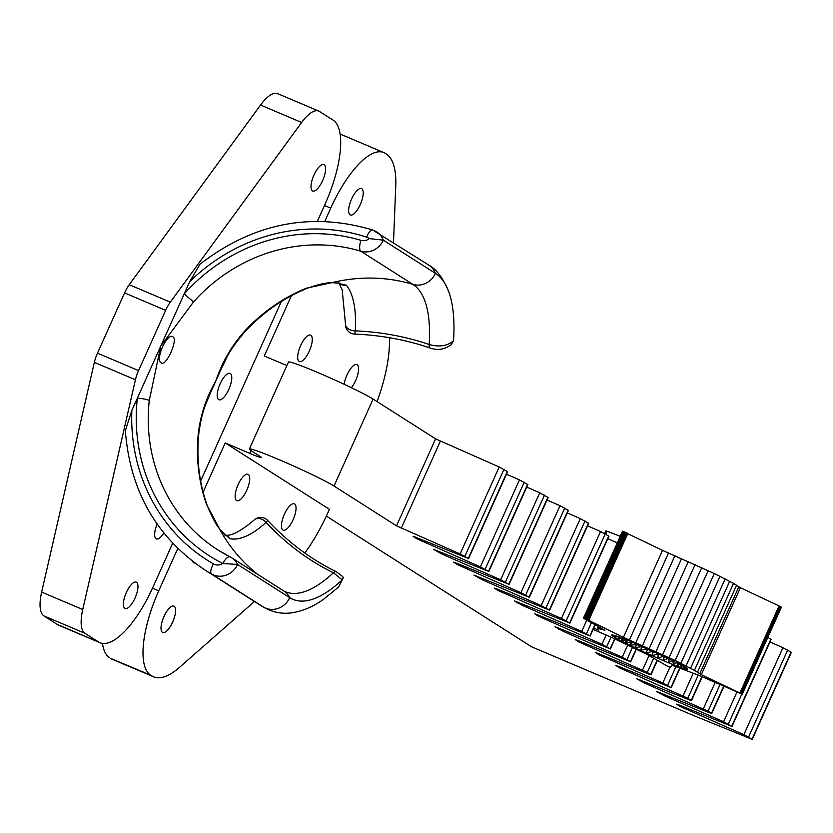 <?xml version="1.0" encoding="UTF-8"?>
<svg xmlns="http://www.w3.org/2000/svg" width="833" height="833" viewBox="0 0 833 833"><rect width="100%" height="100%" fill="white"/><g stroke="black" fill="none" stroke-linecap="round" stroke-linejoin="round"><path stroke-width="1.25" d="M204.908 569.98A191.007 178.241 -57.5 0 0 211.551 573.999L263.665 607.184A191.007 178.241 122.5 0 1 257.022 603.165L204.908 569.98C156.583 537.493 130.052 491.074 125.346 430.734L131.864 410.357L160.79 346.007L193.641 301.785A167.131 155.958 122.5 0 1 360.804 251.212A9.548 3.322 -73.3 0 1 360.949 240.352A176.679 164.872 -57.5 0 0 184.239 293.82A9.548 0.604 41.9 0 0 193.641 301.785M257.022 603.165A191.007 191.007 0 0 0 264.644 607.778A189.82 67.411 113 0 1 263.665 607.184A19.097 17.826 -57.5 0 0 289.697 597.646L237.582 564.462L222.744 563.483A9.548 8.913 122.5 0 1 213.456 563.899A181.459 169.328 122.5 0 1 131.864 410.357M222.828 563.483A9.548 3.415 -63.1 0 1 230.023 556.85A9.548 3.415 -63.1 0 1 230.127 556.902A167.131 155.958 122.5 0 1 217.736 549.842A167.131 155.958 122.5 0 1 149.274 400.506A9.548 1.604 -173.7 0 0 137.33 398.184A176.679 164.872 -57.5 0 0 222.744 563.483M149.274 400.506L160.79 346.007L189.705 281.648L200.055 264.092M189.705 281.648A181.459 169.328 122.5 0 1 366.707 237.186A9.548 8.913 122.5 0 1 369.311 238.592L383.326 240.164A19.097 17.826 -57.5 0 0 376.631 231.876A19.097 17.826 -57.5 0 0 372.872 230.095A9.548 3.342 -71.7 0 0 372.611 229.96L428.714 265.05C436.523 269.236 443.271 278.316 448.956 292.289A185.249 65.786 -67 0 1 453.558 340.447L453.537 340.728C447.373 346.039 439.251 347.299 429.172 344.508A166.881 103.573 5.5 0 0 355.274 330.888A141.693 50.313 113 0 0 346.361 285.198A9.548 8.767 141.1 0 1 339.083 283.189M428.714 265.05A19.097 17.826 -57.5 0 1 435.44 273.349L383.326 240.164A19.097 17.826 -57.5 0 1 360.804 251.212L412.918 284.397A19.097 17.826 -57.5 0 0 435.44 273.349A185.249 65.786 -67 0 1 448.956 292.289M346.361 285.198L333.544 282.283L306.492 288.145A167.131 155.958 -57.5 0 0 242.861 333.127C230.699 347.382 221.672 363.344 215.799 381.035C206.699 396.675 200.93 413.616 198.493 431.848A167.131 155.958 -57.5 0 0 206.584 504.475L219.787 529.413L229.741 538.68A9.548 8.903 -78.2 0 0 225.17 535.098M161.248 362.959C154.709 359.95 167.152 332.252 172.972 336.865C178.356 339.395 165.913 367.082 161.248 362.959L161.508 363.105M242.861 333.127A9.548 0.604 41.9 0 0 243.465 333.377C226.503 354.285 227.68 356.659 221.87 367.52L209.739 394.509C205.553 405.296 202.419 409.347 198.941 432.421A9.548 1.604 -173.7 0 0 198.493 431.848M206.584 504.475A9.548 2.77 -19.4 0 1 207.011 504.975A9.548 2.77 -19.4 0 1 207.021 505.017M198.941 432.421C196.234 457.629 198.931 481.807 207.011 504.975C211.926 516.949 216.101 524.894 219.527 528.799A9.548 3.717 144 0 1 219.787 529.413A167.131 155.958 -57.5 0 0 257.584 574.301M229.741 538.68A140.017 49.72 113 0 0 266.06 522.385A9.548 7.049 -132.5 0 0 254.263 519.927L254.263 519.927C240.008 531.912 230.012 536.889 224.275 534.859M342.707 576.509L343.248 577.946L342.009 580.039A170.838 60.663 113 0 1 289.697 597.646A19.097 17.826 -57.5 0 0 283.657 590.899L284.063 591.128A166.798 59.226 113 0 0 333.45 572.76A166.881 116.662 -135.2 0 1 266.06 522.385L267.716 520.479A9.548 9.548 0 0 0 254.263 519.927M338.844 283.126L342.165 289.749L345.487 323.985A9.548 6.341 3.3 0 0 355.274 330.888A9.548 0.677 -87.7 0 1 354.639 334.075C380.973 335.189 406.108 339.812 430.057 347.965A9.548 2.686 108.9 0 1 429.172 344.508A166.246 59.039 -67 0 0 412.918 284.397A167.131 155.958 -57.5 0 0 333.544 282.283A9.548 4.196 87.9 0 1 332.429 282.699A9.548 4.196 87.9 0 1 332.398 282.699A9.548 4.196 87.9 0 1 332.294 282.699M307.242 288.291A9.548 2.083 -112.1 0 1 307.21 288.301A9.548 2.083 -112.1 0 1 306.492 288.145M451.122 344.841L453.537 340.728M342.009 580.039L338.708 586.911L343.227 577.946M267.716 520.479C288.02 542.221 310.824 559.276 336.126 571.636A9.548 3.009 -64.1 0 1 336.136 571.646A9.548 3.009 -64.1 0 0 333.45 572.76L342.207 579.841M317.383 221.286L324.953 204.439A76.407 27.135 113 0 0 333.065 120.108L319.487 111.455A38.203 13.567 113 0 0 318.768 111.081A38.203 13.567 113 0 0 301.629 122.472L170.328 302.14A19.097 6.779 113 0 0 165.642 310.345L138.559 370.602A19.097 6.779 113 0 0 135.425 379.786L82.748 609.517A38.203 13.567 113 0 0 84.956 633.319L98.533 641.962A76.407 27.135 113 0 0 99.96 642.712A76.407 27.135 113 0 0 152.96 587.13L172.681 543.262M99.96 642.712L58.862 625.281A76.407 27.135 113 0 1 57.435 624.521L43.857 615.879A38.203 13.567 113 0 1 41.65 592.086L94.337 362.355L135.425 379.786M94.337 362.355A19.097 6.779 113 0 1 97.461 353.171L124.554 292.904A19.097 6.779 113 0 1 129.23 284.709L260.542 105.041L301.629 122.472M312.427 190.872A14.328 5.092 -67 0 1 313.781 175.44A14.328 5.092 -67 0 1 323.891 164.632A14.328 5.092 -67 0 1 322.975 179.813A14.328 5.092 -67 0 1 312.698 191.007A14.328 5.092 -67 0 1 312.427 190.872M124.804 608.35A14.328 5.092 -67 0 1 126.158 592.929A14.328 5.092 -67 0 1 136.268 582.121A14.328 5.092 -67 0 1 135.352 597.292A14.328 5.092 -67 0 1 125.075 608.496A14.328 5.092 -67 0 1 124.804 608.35M218.621 399.611A14.328 5.092 -67 0 1 219.964 384.19A14.328 5.092 -67 0 1 230.075 373.382A14.328 5.092 -67 0 1 229.169 388.553A14.328 5.092 -67 0 1 218.881 399.757A14.328 5.092 -67 0 1 218.621 399.611M163.841 533.078A14.328 5.092 -67 0 1 156.344 538.909A14.328 5.092 -67 0 1 156.073 538.774A14.328 5.092 -67 0 1 157.114 524.082M318.768 111.081L277.681 93.65A38.203 13.567 113 0 0 260.542 105.041M200.638 481.047L281.325 301.525M304.816 553.05A95.503 33.914 113 0 0 328.192 512.087L329.431 509.327L225.202 442.958L203.096 492.147M326.349 516.106L531.537 646.772L695.503 716.338L752.261 739.35L743.859 734.654L680.238 706.53L676.594 704.156L678.739 704.864L731.999 726.449L723.585 721.742L664.734 695.951L656.571 691.463L709.581 712.819L711.726 713.537L708.081 711.163L644.471 683.039L636.308 678.551L689.318 699.918L691.463 700.636L687.819 698.252L619.44 667.816L615.795 665.432L617.94 666.15L670.95 687.517L662.787 683.029L599.177 654.905L595.522 652.531L597.678 653.249L648.782 674.105L650.927 674.824L647.283 672.439L578.904 642.004L575.259 639.619L577.404 640.338L630.414 661.704L622.251 657.216L563.4 631.414L554.997 626.718L610.152 648.792L601.988 644.305L538.378 616.191L534.724 613.806L536.879 614.525L589.879 635.891L581.726 631.404L522.864 605.601L514.461 600.905L569.616 622.98L561.452 618.492L497.842 590.378L494.198 587.994L496.343 588.712L549.343 610.079L541.19 605.591L482.338 579.799L473.925 575.093L529.08 597.167L520.917 592.68L457.307 564.566L453.662 562.181L455.807 562.9L508.817 584.266L500.654 579.778L441.802 553.987L433.389 549.28L488.544 571.355L480.391 566.867L416.771 538.753L413.126 536.369L415.271 537.087L468.281 558.454L460.118 553.966L396.508 525.852L334.012 486.045A47.752 2.645 -155.8 0 0 286.104 462.7A47.752 2.645 -155.8 0 0 249.359 449.039A47.752 2.645 -155.8 0 0 251.816 451.174L260.51 456.703A19.097 1.062 24.2 0 1 261.489 457.567A19.097 1.062 24.2 0 1 249.858 453.423L225.202 442.958M769.952 641.983L782.947 647.678L791.35 652.374L752.261 739.35M767.839 637.349L771.087 639.473L731.999 726.449M607.819 538.732L617.263 542.877M587.557 525.831L600.541 531.516L608.954 536.223L569.866 623.199M567.283 512.92L580.278 518.615L588.681 523.322L549.593 610.297M547.021 500.019L560.005 505.704L568.418 510.41L529.33 597.386M526.758 487.107L539.742 492.803L548.145 497.509L509.057 584.485M506.485 474.206L519.48 479.891L527.883 484.598L488.794 571.573M249.359 449.039L288.447 362.063A47.752 2.645 24.2 0 1 325.193 375.725A47.752 2.645 24.2 0 1 373.101 399.069L435.597 438.866L499.206 466.99L507.62 471.697L468.531 558.672M291.373 295.715L264.29 355.983L286.875 365.562M177.783 548.478L158.749 590.816A76.407 27.135 113 0 0 150.648 675.146L151.741 675.844A95.503 33.914 113 0 0 153.532 676.792A95.503 33.914 113 0 0 179.334 667.493L254.44 601.52M282.887 530.038A14.328 5.092 -67 0 1 284.24 514.607A14.328 5.092 -67 0 1 294.351 503.798A14.328 5.092 -67 0 1 293.435 518.969A14.328 5.092 -67 0 1 283.158 530.173A14.328 5.092 -67 0 1 282.887 530.038M162.445 632.32A14.328 5.092 -67 0 1 163.789 616.899A14.328 5.092 -67 0 1 173.899 606.091A14.328 5.092 -67 0 1 172.993 621.262A14.328 5.092 -67 0 1 162.716 632.466A14.328 5.092 -67 0 1 162.445 632.32M194.828 563.025A14.328 5.092 -67 0 1 193.985 562.879A14.328 5.092 -67 0 1 193.714 562.744A14.328 5.092 -67 0 1 192.735 561.442M236.562 500.539A14.328 5.092 -67 0 1 237.915 485.108A14.328 5.092 -67 0 1 248.026 474.3A14.328 5.092 -67 0 1 247.109 489.471A14.328 5.092 -67 0 1 236.832 500.675A14.328 5.092 -67 0 1 236.562 500.539M299.109 361.376A14.328 5.092 -67 0 1 300.453 345.945A14.328 5.092 -67 0 1 310.563 335.137A14.328 5.092 -67 0 1 309.657 350.318A14.328 5.092 -67 0 1 299.38 361.512A14.328 5.092 -67 0 1 299.109 361.376M344.175 384.294A14.328 5.092 -67 0 1 349.568 370.216A14.328 5.092 -67 0 1 356.888 364.635A14.328 5.092 -67 0 1 357.919 373.975A14.328 5.092 -67 0 1 351.38 387.709M350.068 214.841A14.328 5.092 -67 0 1 351.422 199.41A14.328 5.092 -67 0 1 361.532 188.602A14.328 5.092 -67 0 1 360.616 203.773A14.328 5.092 -67 0 1 350.339 214.976A14.328 5.092 -67 0 1 350.068 214.841M321.965 283.918A14.328 5.092 -67 0 1 319.07 284.563A14.328 5.092 -67 0 1 319.039 284.542M153.532 676.792L112.434 659.351A95.503 33.914 113 0 1 110.654 658.414L150.648 675.146M102.438 643.399A76.407 27.135 113 0 0 109.55 657.716M393.488 242.622L395.748 185.957A95.503 33.914 113 0 0 386.273 153.99L385.179 153.293A76.407 27.135 113 0 0 383.742 152.543A76.407 27.135 113 0 0 330.743 208.125L324.776 221.401M383.742 152.543L342.655 135.102A76.407 27.135 113 0 0 340.176 134.415M377.078 401.61A95.503 33.914 113 0 0 389.365 346.153L389.698 337.75M631.778 641.847L629.342 645.169L632.747 642.326L636.974 644.367L634.548 647.689L637.484 644.607L642.264 646.856L640.108 650.302L651.75 655.592L653.364 651.219L628.228 640.39L612.14 634.767L611.453 635.235L617.014 638.828L640.108 650.302L642.535 646.981L669.138 658.632M634.548 647.689L642.764 646.512M653.384 651.229L645.887 652.957L648.022 648.824M651.75 655.592L658.414 654.113L657.57 658.143L651.75 655.592L653.395 651.916M657.57 658.143L663.537 656.31L663.203 660.559L657.57 658.143L658.945 654.342M663.203 660.559L668.514 662.766L668.368 658.32L663.203 660.559L664.297 656.633M672.502 660.288L668.514 662.766L669.305 658.716M668.514 662.766L673.387 664.734L672.835 660.454M676.167 662.131L673.387 664.734L673.803 660.944M673.387 664.734L677.708 666.4L676.896 662.506M679.395 663.818L677.708 666.4L677.781 662.974M677.708 666.4L681.363 667.733L680.457 664.38M682.154 665.317L681.363 667.733L681.175 664.776M681.363 667.733L684.268 668.691L683.424 666.025M684.424 666.608L684.268 668.691L683.914 666.306M684.268 668.691L686.371 669.274L685.705 667.389M686.163 667.681L686.371 669.274L685.965 667.545L687.61 669.44L687.235 668.451M686.371 669.274L687.61 669.44L687.308 668.503M653.364 651.219L685.976 667.545M612.474 634.84L611.453 635.235L612.38 634.819M611.453 635.235L612.682 634.892M614.327 635.298L612.453 636.068L614.056 635.215M612.453 636.068L614.962 635.496M616.909 636.12L614.317 637.276L616.42 635.943M614.317 637.276L618.169 636.558M620.137 637.255L617.014 638.828L619.46 637.006M617.014 638.828L622.199 638.036M623.927 638.692L620.47 640.692L623.126 638.38M620.47 640.692L626.905 639.869M628.186 640.369L624.615 642.826L627.364 640.046M624.615 642.826L632.747 642.326M629.342 645.169L637.484 644.607M593.127 629.425L610.818 637.047L646.647 654.228L667.504 666.181L670.315 667.223L672.054 665.275L698.772 675.282L742.297 694.191L781.396 607.174L742.297 694.191M593.7 628.155L598.76 630.123L597.355 628.592L597.969 628.426L604.935 630.269L583.912 618.523L587.109 619.596L623.428 637.339L675.209 660.507L694.43 670.357L701.303 674.699L742.213 694.076L781.396 607.174M742.036 693.962L781.302 607.101M741.766 693.806L781.125 606.986M741.412 693.608L780.854 606.83M740.985 693.4L780.5 606.632M740.506 693.16L779.594 606.185L780.073 606.424M739.975 692.9L779.063 605.924L779.594 606.185M640.108 650.302L648.043 648.834M647.793 649.396L648.064 648.845M701.303 674.699L740.391 587.723L779.063 605.924M583.444 618.159L622.532 531.183L662.516 550.363L714.298 573.531L733.519 583.381L740.391 587.723M604.685 533.495L605.955 530.788L620.231 536.285M605.747 534.13L607.08 531.162M605.383 533.891L606.674 531.017M605.081 533.714L606.351 530.902M604.862 533.589L606.101 530.819M604.727 533.516L605.955 530.788M601.79 629.269L602.061 628.665M599.458 628.644L599.979 627.499M597.969 628.426L598.708 626.791M597.355 628.592L598.281 626.551M623.428 637.339L662.516 550.363M588.754 620.377L627.843 533.401M588.233 620.127L627.322 533.151M587.682 619.867L626.77 532.891M587.109 619.596L626.197 532.62M586.526 619.346L625.614 532.37M585.953 619.096L625.042 532.12M585.412 618.867L624.5 531.891M584.912 618.659L624 531.683M584.464 618.482L623.553 531.506M584.079 618.336L623.167 531.36M583.787 618.242L622.876 531.267M583.569 618.18L622.657 531.204M583.423 618.19L622.511 531.215M699.835 673.605L738.923 586.63M697.533 672.148L736.622 585.172M694.43 670.357L733.519 583.381M690.578 668.264L729.666 581.288M686.038 665.9L725.126 578.914M680.884 663.297L719.972 576.321M675.209 660.507L714.298 573.531M669.107 657.581L708.196 570.605M662.683 654.561L701.771 567.585M656.029 651.5L695.118 564.524M649.271 648.449L688.36 561.473M642.524 645.46L681.613 558.485M635.891 642.576L674.98 555.601M629.488 639.859L668.576 552.883M230.127 556.902A19.097 17.826 -57.5 0 1 231.553 557.714A19.097 17.826 -57.5 0 1 237.582 564.462A19.097 17.826 -57.5 0 1 211.551 573.999A9.548 3.426 -60.2 0 1 213.456 563.899M366.707 237.186A9.548 3.342 -71.7 0 1 372.611 229.96C311.115 211.707 253.596 223.077 200.055 264.082M369.311 238.592A9.548 8.913 122.5 0 1 360.949 240.352M342.79 576.603L336.136 571.657A9.548 3.009 -64.1 0 1 336.23 571.698M430.067 347.975A9.548 2.686 108.9 0 0 430.099 347.986C437.575 350.703 444.76 349.527 451.601 344.414M41.65 592.086L82.748 609.517M129.23 284.709L170.328 302.14M97.461 353.171L138.559 370.602M124.554 292.904L165.642 310.345M57.435 624.521L98.533 641.962M43.857 615.879L84.956 633.319M791.1 652.166L752.012 739.142M748.617 736.976L787.706 650M743.859 734.654L782.947 647.678M684.997 708.852L685.549 707.644M680.238 706.53L680.644 705.645M731.749 726.23L770.837 639.255M728.344 724.064L741.828 694.076M723.585 721.742L736.945 692.025M664.734 695.951L665.275 694.743M659.975 693.629L660.371 692.733M711.476 713.329L723.669 686.205M708.081 711.163L720.024 684.601M703.323 708.841L715.172 682.477M644.471 683.039L645.013 681.831M639.702 680.717L640.108 679.832M691.213 700.418L701.896 676.646M687.819 698.252L698.21 675.115M683.06 695.93L693.139 673.491M624.198 670.138L624.74 668.93M619.44 667.816L619.835 666.921M670.95 687.517L679.561 668.337M667.545 685.351L675.865 666.837M662.787 683.029L669.93 667.139M603.935 657.227L604.477 656.019M599.177 654.905L599.573 654.02M650.677 674.605L657.06 660.413M647.283 672.439L653.613 658.362M642.524 670.117L649.032 655.644M583.662 644.325L584.214 643.118M578.904 642.004L579.31 641.108M630.414 661.704L635.975 649.334M627.02 659.538L632.362 647.637M622.251 657.216L627.572 645.367M563.4 631.414L563.941 630.206M558.641 629.092L559.037 628.207M610.152 648.792L614.567 638.963M606.747 646.627L611.016 637.141M601.988 644.305L606.153 635.038M543.137 618.513L543.678 617.305M538.378 616.191L538.774 615.306M589.879 635.891L594.918 624.677M586.484 633.726L591.43 622.72M581.726 631.404L586.786 620.127M522.864 605.601L523.405 604.394M518.105 603.279L518.501 602.394M569.616 622.98L608.704 536.004M566.211 620.824L605.299 533.838M561.452 618.492L600.541 531.516M502.601 592.7L503.142 591.492M497.842 590.378L498.238 589.493M549.343 610.079L588.431 523.103M545.948 607.913L585.037 520.937M541.19 605.591L580.278 518.615M482.338 579.799L482.88 578.581M477.569 577.467L477.975 576.582M529.08 597.167L568.168 510.192M525.685 595.012L564.774 508.036M520.917 592.68L560.005 505.704M462.065 566.888L462.607 565.68M457.307 564.566L457.702 563.681M508.817 584.266L547.906 497.291M505.412 582.1L544.501 495.125M500.654 579.778L539.742 492.803M441.802 553.987L442.344 552.768M437.044 551.654L437.44 550.769M488.544 571.355L527.633 484.379M485.15 569.199L524.238 482.224M480.391 566.867L519.48 479.891M421.529 541.075L422.081 539.867M416.771 538.753L417.177 537.868M468.281 558.454L507.37 471.478M464.876 556.288L503.965 469.312M460.118 553.966L499.206 466.99M401.267 528.174L440.355 441.198M396.508 525.852L435.597 438.866M334.012 486.045L373.101 399.069M249.858 453.423L251.087 450.695M110.654 658.414L151.741 675.844M152.491 588.16L158.749 590.816M324.485 205.47L330.743 208.125M283.657 590.899L231.543 557.714L217.736 549.842M219.527 528.799L225.368 535.223L224.296 534.869M243.465 333.377C261.572 313.323 282.824 298.297 307.21 288.301C317.748 284.48 326.14 282.616 332.398 282.689L339.406 283.303L338.177 282.241M345.487 323.985A9.548 9.548 0 0 0 354.639 334.075M338.719 586.921L323.85 599.073C313.729 606.393 303.233 610.943 292.383 612.734C282.606 614.213 273.37 612.557 264.644 607.778M711.726 713.537L723.96 686.33M691.463 700.636L702.188 676.781M671.19 687.725L679.853 668.462M650.927 674.824L657.331 660.569M630.664 661.912L636.256 649.459M610.391 649.011L614.848 639.109M590.128 636.11L595.199 624.823"/></g></svg>
